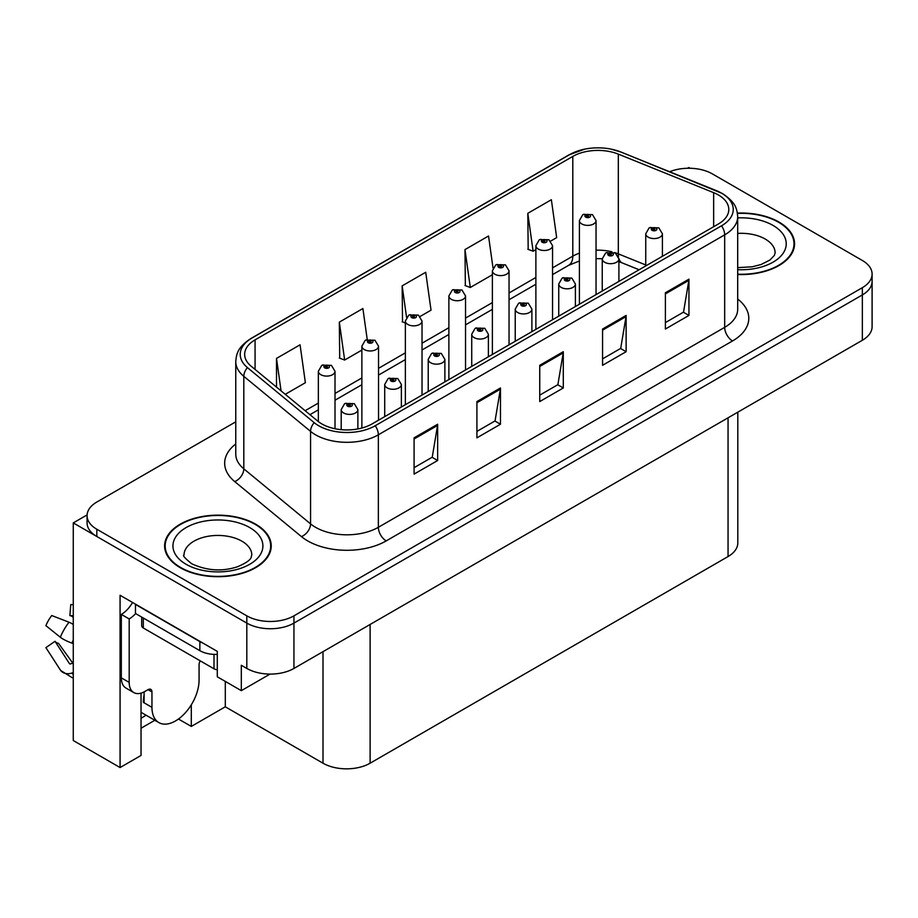 <?xml version="1.0" encoding="UTF-8"?>
<svg xmlns="http://www.w3.org/2000/svg" width="918" height="918" viewBox="0 0 918 918"><rect width="100%" height="100%" fill="white"/><g stroke="black" fill="none" stroke-linecap="round" stroke-linejoin="round"><path stroke-width="1.38" d="M141.039 693.136L141.039 755.445L120.074 767.551L120.074 595.266L217.291 651.39L217.291 676.784L241.319 690.657L241.319 665.263L246.816 668.442A33.312 19.232 0 0 0 293.944 668.442L862.346 340.28A33.312 19.232 0 0 0 872.1 326.67L872.1 281.333A33.312 19.232 0 0 1 862.346 294.93A33.312 19.232 0 0 0 872.1 281.333L872.1 274.08A33.312 19.232 0 0 0 862.346 260.471L712.345 173.881A33.312 19.232 0 0 0 669.681 171.723M270.041 674.076L241.319 690.657M690.049 168.258L688.787 167.535L687.525 168.258M235.765 421.821L96.826 502.043A33.312 19.232 0 0 0 87.072 515.641A33.312 19.232 0 0 0 96.826 529.25L246.816 615.84A33.312 19.232 0 0 0 293.944 615.84L293.944 623.104L862.346 294.93L293.944 623.104A33.312 19.232 0 0 1 246.816 623.104A33.312 19.232 0 0 0 293.944 623.104L293.944 668.442M120.074 767.551L73.268 740.528L73.268 522.904L246.816 623.104L96.826 536.502A33.312 19.232 0 0 1 87.072 522.904L87.072 515.641M87.095 514.918L73.268 522.904M737.808 412.171L737.808 542.94A33.312 19.232 180 0 1 728.054 556.549L370.115 763.202A33.312 19.232 180 0 1 322.998 763.202L225.3 706.803L225.3 681.408M225.3 706.803L191.3 726.425L191.3 704.817M178.471 719.024L191.3 726.425M141.039 728.238L154.844 720.274M141.039 718.209A35.538 20.517 120 0 0 145.973 715.156M737.693 274.505A53.313 30.776 0 0 0 794.552 243.786A53.313 30.776 0 0 0 778.946 222.03A53.313 30.776 0 0 0 737.395 213.091M255.617 524.167A53.313 30.776 0 0 0 197.519 517.5A53.313 30.776 0 0 0 164.609 545.935A53.313 30.776 0 0 0 180.226 567.691A53.313 30.776 0 0 0 238.324 574.37A53.313 30.776 0 0 0 271.235 545.935A53.313 30.776 0 0 0 255.617 524.167M165.171 548.757A53.313 30.776 0 0 0 164.988 549.561M718.392 194.96A35.538 20.517 180 0 1 728.8 209.465A35.538 20.517 180 0 1 718.392 223.981L372.077 423.921A35.538 20.517 180 0 1 317.835 421.178L251.084 366.144A35.538 20.517 180 0 1 244.658 354.371A35.538 20.517 180 0 1 255.066 339.867L572.798 156.416A35.538 20.517 180 0 1 618.319 154.121L713.653 192.665A35.538 20.517 180 0 1 718.392 194.96M721.537 193.147A39.979 23.088 0 0 0 716.201 190.565L620.866 152.021A39.979 23.088 0 0 0 611.262 149.164A39.979 23.088 0 0 0 584.605 149.164A39.979 23.088 0 0 0 569.665 154.603L251.922 338.054A39.979 23.088 0 0 0 247.447 367.613L314.197 422.659A39.979 23.088 0 0 0 375.221 425.734L721.537 225.794A39.979 23.088 0 0 0 721.537 193.147M414.087 437.84L414.087 474.113L437.645 460.515L437.645 424.242L414.087 437.84M414.087 467.675L432.24 457.198L437.553 425.447A8.882 5.129 -120 0 0 437.645 424.242M432.08 457.29L437.645 460.515M476.912 401.568L476.912 437.84L500.471 424.242L500.471 387.97L476.912 401.568M476.912 431.403L495.054 420.926L500.379 389.175A8.882 5.129 -120 0 0 500.471 387.97M494.905 421.029L500.471 424.242M665.389 292.762L665.389 329.034L688.948 315.425L688.948 279.152L665.389 292.762M665.389 322.597L683.531 312.12L688.856 280.357A8.882 5.129 -120 0 0 688.948 279.152M683.371 312.212L688.948 315.425M602.564 329.034L602.564 365.295L626.122 351.697L626.122 315.425L602.564 329.034M602.564 358.869L620.706 348.392L626.03 316.63A8.882 5.129 -120 0 0 626.122 315.425M620.545 348.484L626.122 351.697M539.738 365.295L539.738 401.568L563.296 387.97L563.296 351.697L539.738 365.295M539.738 395.142L557.88 384.665L563.204 352.902A8.882 5.129 -120 0 0 563.296 351.697M557.719 384.757L563.296 387.97M293.944 615.84L862.346 287.678A33.312 19.232 0 0 0 872.1 274.08M285.257 394.327L305.384 382.703L300.06 344.812L276.502 358.41L276.502 387.109M493.023 267.976L488.537 235.995L464.978 249.593L465.357 285.647M550.674 241.09L556.675 237.624L551.362 199.722L527.804 213.32L528.183 249.375M367.223 339.442L362.885 308.54L339.327 322.138L339.706 358.192M420.157 316.446L431.035 310.158L425.711 272.267L402.153 285.865L402.532 321.92M405.366 322.975L402.153 321.782M402.153 285.865L406.559 317.272M464.978 249.593L470.291 287.495L492.381 274.746M470.291 287.495L464.978 285.509M527.804 213.32L533.117 251.222L535.882 249.627M533.117 251.222L527.804 249.237M339.327 322.138L344.652 360.04L361.864 350.102M344.652 360.04L339.327 358.043M276.502 358.41L281.057 390.861M270.856 549.561A53.313 30.776 0 0 0 270.672 548.757M794.185 247.424A53.313 30.776 0 0 0 794.001 246.621M335.013 428.74L335.013 371.274A8.331 4.808 180 0 1 329.872 375.726A8.331 4.808 180 0 1 320.795 374.682A8.331 4.808 180 0 1 318.351 371.274L321.679 365.502A5.554 3.339 57.8 0 1 324.639 365.662A2.777 1.606 0 0 0 324.72 367.877A2.777 1.606 0 0 0 328.644 367.877A2.777 1.606 0 0 0 328.644 365.616A2.777 1.606 0 0 0 324.811 365.559L325.936 366.271A1.113 0.643 180 0 1 327.106 367.338A1.113 0.643 180 0 1 325.901 367.2L324.639 365.662M325.936 367.223L325.936 366.271M324.811 365.559A5.554 3.064 -117.9 0 0 322.218 365.192A5.554 3.064 -117.9 0 0 321.966 365.341M325.901 367.2A1.113 0.643 180 0 1 325.867 366.316M357.871 428.935L357.871 409.589A8.331 4.808 180 0 1 352.73 414.029A8.331 4.808 180 0 1 343.653 412.985A8.331 4.808 180 0 1 341.209 409.589L344.525 403.805A5.554 3.339 57.8 0 1 347.486 403.977A2.777 1.606 0 0 0 347.578 406.192A2.777 1.606 0 0 0 351.502 406.192A2.777 1.606 0 0 0 351.502 403.92A2.777 1.606 0 0 0 347.658 403.874L348.783 404.586A1.113 0.643 180 0 1 349.965 405.653A1.113 0.643 180 0 1 348.714 404.62L347.486 403.977M348.783 405.526L348.783 404.586M347.658 403.874A5.554 3.064 -117.9 0 0 345.065 403.495A5.554 3.064 -117.9 0 0 344.824 403.656M348.714 405.492L348.714 404.62M378.526 420.203L378.526 346.166A8.331 4.808 180 0 1 373.374 350.607A8.331 4.808 180 0 1 364.297 349.563A8.331 4.808 180 0 1 361.864 346.166L365.18 340.383A5.554 3.339 57.8 0 1 368.141 340.544A2.777 1.606 0 0 0 368.233 342.758A2.777 1.606 0 0 0 372.157 342.758A2.777 1.606 0 0 0 372.157 340.498A2.777 1.606 0 0 0 368.313 340.44L369.438 341.152A1.113 0.643 180 0 1 370.62 342.219A1.113 0.643 180 0 1 369.403 342.081L368.141 340.544M369.438 342.104L369.438 341.152M368.313 340.44A5.554 3.064 -117.9 0 0 365.72 340.073A5.554 3.064 -117.9 0 0 365.479 340.234M369.403 342.081A1.113 0.643 180 0 1 369.369 341.198M422.028 395.084L422.028 321.048A8.331 4.808 180 0 1 416.887 325.488A8.331 4.808 180 0 1 407.81 324.444A8.331 4.808 180 0 1 405.366 321.048L408.694 315.264A5.554 3.339 57.8 0 1 411.654 315.425A2.777 1.606 0 0 0 411.734 317.639A2.777 1.606 0 0 0 415.659 317.639A2.777 1.606 0 0 0 415.659 315.379A2.777 1.606 0 0 0 411.826 315.322L412.951 316.033A1.113 0.643 180 0 1 414.121 317.1A1.113 0.643 180 0 1 412.882 316.079L411.654 315.425M412.951 316.985L412.951 316.033M411.826 315.322A5.554 3.064 -117.9 0 0 409.221 314.954A5.554 3.064 -117.9 0 0 408.98 315.115M412.882 316.939L412.882 316.079M465.529 369.965L465.529 295.929A8.331 4.808 180 0 1 460.388 300.37A8.331 4.808 180 0 1 451.312 299.325A8.331 4.808 180 0 1 448.879 295.929L452.195 290.145A5.554 3.339 57.8 0 1 455.156 290.306A2.777 1.606 0 0 0 455.236 292.521A2.777 1.606 0 0 0 459.172 292.521A2.777 1.606 0 0 0 459.172 290.26A2.777 1.606 0 0 0 455.328 290.214L456.453 290.914A1.113 0.643 180 0 1 457.623 291.981A1.113 0.643 180 0 1 456.384 290.96L455.156 290.306M456.453 291.867L456.453 290.914M455.328 290.214A5.554 3.064 -117.9 0 0 452.735 289.836A5.554 3.064 -117.9 0 0 452.482 289.996M456.384 291.821L456.384 290.96M401.373 407.007L401.373 384.47A8.331 4.808 180 0 1 396.232 388.911A8.331 4.808 180 0 1 387.155 387.878A8.331 4.808 180 0 1 384.711 384.47L388.039 378.686A5.554 3.339 57.8 0 1 390.999 378.859A2.777 1.606 0 0 0 391.079 381.073A2.777 1.606 0 0 0 395.004 381.073A2.777 1.606 0 0 0 395.004 378.801A2.777 1.606 0 0 0 391.171 378.755L392.296 379.467A1.113 0.643 180 0 1 393.466 380.534A1.113 0.643 180 0 1 392.261 380.396L392.296 379.467M391.171 378.755A5.554 3.064 -117.9 0 0 388.566 378.377A5.554 3.064 -117.9 0 0 388.325 378.537M392.227 380.373L390.999 378.859M392.261 380.396A1.113 0.643 180 0 1 392.227 379.501M444.874 381.888L444.874 359.351A8.331 4.808 180 0 1 439.733 363.792A8.331 4.808 180 0 1 430.657 362.759A8.331 4.808 180 0 1 428.224 359.351L431.54 353.568A5.554 3.339 57.8 0 1 434.501 353.74A2.777 1.606 0 0 0 434.581 355.954A2.777 1.606 0 0 0 438.517 355.954A2.777 1.606 0 0 0 438.517 353.682A2.777 1.606 0 0 0 434.673 353.637L435.798 354.348A1.113 0.643 180 0 1 436.979 355.415A1.113 0.643 180 0 1 435.729 354.382L434.501 353.74M435.798 355.289L435.798 354.348M434.673 353.637A5.554 3.064 -117.9 0 0 432.08 353.269A5.554 3.064 -117.9 0 0 431.827 353.419M435.729 355.255L435.729 354.382M488.387 356.769L488.387 334.232A8.331 4.808 180 0 1 483.247 338.685A8.331 4.808 180 0 1 474.17 337.64A8.331 4.808 180 0 1 471.726 334.232L475.054 328.46A5.554 3.339 57.8 0 1 478.014 328.621A2.777 1.606 0 0 0 478.094 330.836A2.777 1.606 0 0 0 482.019 330.836A2.777 1.606 0 0 0 482.019 328.564A2.777 1.606 0 0 0 478.175 328.518L479.311 329.229A1.113 0.643 180 0 1 480.481 330.296A1.113 0.643 180 0 1 479.265 330.159L478.014 328.621M479.311 330.17L479.311 329.229M478.175 328.518A5.554 3.064 -117.9 0 0 475.581 328.151A5.554 3.064 -117.9 0 0 475.34 328.3M479.265 330.159A1.113 0.643 180 0 1 479.242 329.264M531.889 331.65L531.889 309.114A8.331 4.808 180 0 1 526.748 313.566A8.331 4.808 180 0 1 517.672 312.522A8.331 4.808 180 0 1 515.227 309.114L518.555 303.342A5.554 3.339 57.8 0 1 521.516 303.502A2.777 1.606 0 0 0 521.596 305.717A2.777 1.606 0 0 0 525.521 305.717A2.777 1.606 0 0 0 525.521 303.456A2.777 1.606 0 0 0 521.688 303.399L522.812 304.11A1.113 0.643 180 0 1 523.983 305.178A1.113 0.643 180 0 1 522.778 305.04L522.812 304.11M521.688 303.399A5.554 3.064 -117.9 0 0 519.095 303.032A5.554 3.064 -117.9 0 0 518.842 303.181M522.744 305.017L521.516 303.502M522.778 305.04A1.113 0.643 180 0 1 522.744 304.156M151.952 691.931L148.028 689.659A5.554 3.202 -60 0 1 150.804 689.384A5.554 3.202 -60 0 1 151.952 691.931L151.952 707.342A33.312 19.232 120 0 0 158.86 722.592A33.312 19.232 120 0 0 175.51 720.94A33.312 19.232 120 0 0 199.068 680.135L199.068 664.724A5.554 3.202 -60 0 1 200.227 660.857M144.103 701.903L143.323 702.35L144.103 702.809L144.103 691.908M143.323 702.35A33.312 19.232 -60 0 1 144.103 694.937M73.268 663.06A12.221 9.708 -37.9 0 0 71.891 663.45L70.502 663.909A1.113 0.884 142.1 0 1 69.447 663.622L55.023 641.303A15.239 8.801 120 0 0 58.5 643.311L72.82 663.175M73.268 617.527A15.239 8.801 120 0 0 69.86 615.611L73.268 615.783M55.023 641.303L45.9 647.626L60.324 669.945A12.221 9.708 -37.9 0 0 60.714 670.496A12.221 9.708 -37.9 0 0 71.891 673.043L73.268 672.584M73.268 624.481A12.221 2.284 37.7 0 0 69.011 622.22L51.741 615.53A25.543 14.745 120 0 0 45.9 625.651L60.324 637.264A12.221 2.284 -157.7 0 0 71.891 643.105L73.268 643.598M73.268 604.675L70.766 604.549L69.86 615.611M148.028 689.659L144.883 691.472A22.216 12.829 -60 0 1 133.787 692.574L125.927 688.041A22.216 12.829 -60 0 1 121.325 677.874L121.325 614.394A22.216 12.829 120 0 0 132.548 602.472M135.646 613.591A22.216 12.829 -60 0 1 129.186 618.927L121.325 614.394M133.787 692.574A22.216 12.829 -60 0 1 129.186 682.407L129.186 618.927M202.809 643.025A22.216 12.829 180 0 1 199.86 641.602L135.462 604.423A22.216 12.829 0 0 0 135.715 604.296M199.86 641.602L199.86 650.667A22.216 12.829 0 0 0 217.291 654.385M135.462 604.423L135.462 613.488L199.86 650.667M737.441 213.412A52.751 30.455 180 0 1 778.544 222.259A52.751 30.455 180 0 1 794.001 243.786A52.751 30.455 180 0 1 737.693 274.184M255.227 524.396A52.751 30.455 180 0 1 270.672 545.935A52.751 30.455 180 0 1 238.106 574.071A52.751 30.455 180 0 1 180.617 567.473A52.751 30.455 180 0 1 165.171 545.935A52.751 30.455 180 0 1 197.737 517.798A52.751 30.455 180 0 1 255.227 524.396M217.291 669.715A5.554 3.202 180 0 1 213.997 668.797L143.323 627.992A5.554 3.202 180 0 1 141.693 625.732L141.693 617.08M509.042 344.847L509.042 270.81A8.331 4.808 180 0 1 503.902 275.251A8.331 4.808 180 0 1 494.825 274.207A8.331 4.808 180 0 1 492.381 270.81L495.697 265.027A5.554 3.339 57.8 0 1 498.658 265.187A2.777 1.606 0 0 0 498.749 267.402A2.777 1.606 0 0 0 502.674 267.402A2.777 1.606 0 0 0 502.674 265.141A2.777 1.606 0 0 0 498.83 265.095L499.954 265.795A1.113 0.643 180 0 1 501.136 266.863A1.113 0.643 180 0 1 499.885 265.841L498.658 265.187M499.954 266.748L499.954 265.795M498.83 265.095A5.554 3.064 -117.9 0 0 496.236 264.717A5.554 3.064 -117.9 0 0 495.995 264.877M499.885 266.702L499.885 265.841M552.544 319.728L552.544 245.691A8.331 4.808 180 0 1 547.403 250.132A8.331 4.808 180 0 1 538.327 249.088A8.331 4.808 180 0 1 535.882 245.691L539.21 239.908A5.554 3.339 57.8 0 1 542.171 240.068A2.777 1.606 0 0 0 542.251 242.283A2.777 1.606 0 0 0 546.176 242.283A2.777 1.606 0 0 0 546.176 240.023A2.777 1.606 0 0 0 542.343 239.977L543.467 240.688A1.113 0.643 180 0 1 544.638 241.744A1.113 0.643 180 0 1 543.433 241.606L543.467 240.688M542.343 239.977A5.554 3.064 -117.9 0 0 539.738 239.598A5.554 3.064 -117.9 0 0 539.497 239.759M543.399 241.583L542.171 240.068M543.433 241.606A1.113 0.643 180 0 1 543.399 240.723M596.046 294.609L596.046 220.572A8.331 4.808 180 0 1 590.905 225.013A8.331 4.808 180 0 1 581.828 223.969A8.331 4.808 180 0 1 579.396 220.572L582.712 214.789A5.554 3.339 57.8 0 1 585.673 214.95A2.777 1.606 0 0 0 585.753 217.176A2.777 1.606 0 0 0 589.689 217.176A2.777 1.606 0 0 0 589.689 214.904A2.777 1.606 0 0 0 585.845 214.858L586.969 215.569A1.113 0.643 180 0 1 588.151 216.625A1.113 0.643 180 0 1 586.9 215.604L585.673 214.95M586.969 216.51L586.969 215.569M585.845 214.858A5.554 3.064 -117.9 0 0 583.251 214.479A5.554 3.064 -117.9 0 0 582.999 214.64M586.9 216.476L586.9 215.604M575.391 306.532L575.391 284.006A8.331 4.808 180 0 1 570.25 288.447A8.331 4.808 180 0 1 561.173 287.403A8.331 4.808 180 0 1 558.741 284.006L562.057 278.223A5.554 3.339 57.8 0 1 565.018 278.383A2.777 1.606 0 0 0 565.109 280.598A2.777 1.606 0 0 0 569.034 280.598A2.777 1.606 0 0 0 569.034 278.338A2.777 1.606 0 0 0 565.19 278.28L566.314 278.992A1.113 0.643 180 0 1 567.496 280.059A1.113 0.643 180 0 1 566.28 279.921L566.314 278.992M565.19 278.28A5.554 3.064 -117.9 0 0 562.596 277.913A5.554 3.064 -117.9 0 0 562.355 278.074M566.245 279.898L565.018 278.383M566.28 279.921A1.113 0.643 180 0 1 566.245 279.038M618.904 281.413L618.904 258.887A8.331 4.808 180 0 1 613.763 263.328A8.331 4.808 180 0 1 604.687 262.284A8.331 4.808 180 0 1 602.242 258.887L605.57 253.104A5.554 3.339 57.8 0 1 608.531 253.265A2.777 1.606 0 0 0 608.611 255.479A2.777 1.606 0 0 0 612.535 255.479A2.777 1.606 0 0 0 612.535 253.219A2.777 1.606 0 0 0 608.703 253.161L609.827 253.873A1.113 0.643 180 0 1 610.998 254.94A1.113 0.643 180 0 1 609.793 254.802L608.531 253.265M609.827 254.825L609.827 253.873M608.703 253.161A5.554 3.064 -117.9 0 0 606.098 252.794A5.554 3.064 -117.9 0 0 605.857 252.955M609.793 254.802A1.113 0.643 180 0 1 609.759 253.919M662.406 256.306L662.406 233.769A8.331 4.808 180 0 1 657.265 238.21A8.331 4.808 180 0 1 648.188 237.165A8.331 4.808 180 0 1 645.744 233.769L649.072 227.985A5.554 3.339 57.8 0 1 652.032 228.146A2.777 1.606 0 0 0 652.113 230.361A2.777 1.606 0 0 0 656.037 230.361A2.777 1.606 0 0 0 656.037 228.1A2.777 1.606 0 0 0 652.205 228.054L653.329 228.754A1.113 0.643 180 0 1 654.5 229.821A1.113 0.643 180 0 1 653.295 229.684L652.032 228.146M653.329 229.707L653.329 228.754M652.205 228.054A5.554 3.064 -117.9 0 0 649.611 227.675A5.554 3.064 -117.9 0 0 649.359 227.836M653.295 229.684A1.113 0.643 180 0 1 653.26 228.8M862.346 340.28L862.346 287.678M246.816 668.442L246.816 615.84M370.115 763.202L370.115 624.458M728.054 556.549L728.054 417.805M322.998 763.202L322.998 651.665M737.693 299.05A55.528 32.061 180 0 1 732.53 340.957L386.214 540.897A11.108 6.415 60 0 1 378.354 527.299L724.681 327.347A44.42 25.647 0 0 0 737.693 309.217L737.693 216.728A44.42 25.647 180 0 1 724.681 234.859A11.108 6.415 -120 0 0 721.537 225.794M386.214 540.897A55.528 32.061 180 0 1 307.679 540.897A55.528 32.061 180 0 1 301.46 536.617L234.71 481.583A55.528 32.061 180 0 1 235.765 443.956M315.54 527.299A44.42 25.647 0 0 0 378.354 527.299L378.354 434.799A44.42 25.647 180 0 1 310.559 431.38L243.809 376.334A44.42 25.647 180 0 1 235.765 361.623L235.765 454.123A44.42 25.647 0 0 0 243.809 468.834L310.559 523.868A44.42 25.647 0 0 0 315.54 527.299M716.889 190.852A11.108 5.198 112 0 0 716.533 190.669A11.108 5.198 112 0 0 716.201 190.565M584.605 149.164L568.816 154.958A11.108 6.415 60 0 1 569.665 154.603M251.922 338.054A11.108 6.415 -120 0 0 251.084 338.409C237.452 347.394 236.431 353.912 235.765 361.623M247.447 367.613A11.108 7.424 129.5 0 0 243.809 376.334L243.809 468.834A11.108 7.424 -50.5 0 1 234.71 481.583M621.52 152.285A11.108 5.198 112 0 0 621.199 152.124A11.108 5.198 112 0 0 620.866 152.021M314.197 422.659A11.108 7.424 129.5 0 0 310.559 431.38L310.559 523.868A11.108 7.424 -50.5 0 1 301.46 536.617M375.221 425.734A11.108 6.415 60 0 1 378.354 434.799L724.681 234.859L724.681 327.347A11.108 6.415 60 0 0 732.53 340.957M96.826 529.25L96.826 536.502M255.066 339.867L255.066 369.426M713.653 192.665L713.653 226.712M618.319 154.121L618.319 253.873A35.538 20.517 0 0 0 614.463 252.519M645.744 264.958L618.319 253.873A19.989 9.364 -68 0 0 618.502 256.638M611.927 251.819A35.538 20.517 0 0 0 596.046 250.189M579.396 253.173A35.538 20.517 0 0 0 572.798 256.168L552.544 267.861M572.798 156.416L572.798 256.168A19.989 11.544 60 0 1 568.667 265.313L552.544 274.62M535.882 277.477L509.042 292.98M492.381 302.596L465.529 318.098M448.879 327.715L422.028 343.217M405.366 352.833L378.526 368.336M361.864 377.952L335.013 393.455M318.351 403.071L305.132 410.702M639.112 269.754L622.289 262.95A19.989 9.364 -68 0 1 618.893 258.497M539.738 366.454L563.204 352.902M602.564 330.182L626.03 316.63M665.389 293.909L688.856 280.357M476.912 402.727L500.379 389.175M414.087 438.988L437.553 425.447M151.952 707.342L144.103 702.809M69.011 622.22A37.994 21.929 120 0 0 60.324 637.264M71.891 673.043A34.815 20.093 120 0 0 73.268 674.558M73.268 640.007A34.815 20.093 120 0 0 71.891 643.105M129.186 682.407L121.325 677.874M737.693 267.631L752.106 266.817L761.171 264.487L769.95 260.012L774.322 255.479L775.125 252.863A33.874 19.553 0 0 0 765.199 239.036A33.874 19.553 0 0 0 737.693 233.413M737.693 217.91A44.982 25.968 180 0 1 773.048 225.426A44.982 25.968 180 0 1 782.09 254.676A44.982 25.968 180 0 1 737.693 269.674M251.796 555A33.874 19.553 0 0 0 241.87 541.172A33.874 19.553 0 0 0 204.955 536.927A33.874 19.553 0 0 0 184.048 555C182.303 555.264 184.839 558.178 191.667 563.744C207.078 570.847 222.477 571.799 237.854 566.624C253.965 559.555 250.614 556.664 251.796 555M249.73 527.575A44.982 25.968 180 0 1 249.73 564.295A44.982 25.968 180 0 1 186.113 564.295A44.982 25.968 180 0 1 186.113 527.575A44.982 25.968 180 0 1 249.73 527.575M213.997 668.797L213.997 654.396M143.323 627.992L143.323 618.021M737.693 216.728C736.947 209.086 736.328 202.798 722.374 193.503L621.199 152.124L611.262 149.164M568.816 154.958L251.084 338.409M622.289 262.95L618.904 261.722M602.242 258.727L596.046 258.635M579.396 260.999L568.667 265.313M535.882 284.247L509.042 299.738M492.381 309.366L465.529 324.857M448.879 334.473L422.028 349.976M405.366 359.592L378.526 375.095M361.864 384.711L335.013 400.214M318.351 409.83L309.951 414.684M335.013 371.274L331.421 365.341L322.218 365.192M318.351 421.603L318.351 371.274M357.871 409.589L354.279 403.645L345.065 403.495M341.209 429.658L341.209 409.589M378.526 346.166L374.934 340.222L365.72 340.073M361.864 428.04L361.864 346.166M422.028 321.048L418.436 315.103L409.221 314.954M405.366 404.7L405.366 321.048M465.529 295.929L461.938 289.985L452.735 289.836M448.879 379.582L448.879 295.929M401.373 384.47L397.781 378.526L388.566 378.377M384.711 416.623L384.711 384.47M444.874 359.351L441.294 353.407L432.08 353.269M428.224 391.504L428.224 359.351M488.387 334.232L484.796 328.288L475.581 328.151M471.726 366.385L471.726 334.232M531.889 309.114L528.298 303.181L519.095 303.032M515.227 341.266L515.227 309.114M158.86 722.592L141.039 712.311M73.268 678.345L60.714 670.496M794.001 243.786L794.001 248.227M270.672 545.935L270.672 550.364M165.171 545.935L165.171 550.364M509.042 270.81L505.451 264.866L496.236 264.717M492.381 354.463L492.381 270.81M552.544 245.691L548.953 239.747L539.738 239.598M535.882 329.344L535.882 245.691M596.046 220.572L592.466 214.628L583.251 214.479M579.396 304.225L579.396 220.572M575.391 284.006L571.811 278.062L562.596 277.913M558.741 316.159L558.741 284.006M618.904 258.887L615.312 252.943L606.098 252.794M602.242 291.04L602.242 258.887M662.406 233.769L658.814 227.825L649.611 227.675M645.744 265.922L645.744 233.769"/></g></svg>
